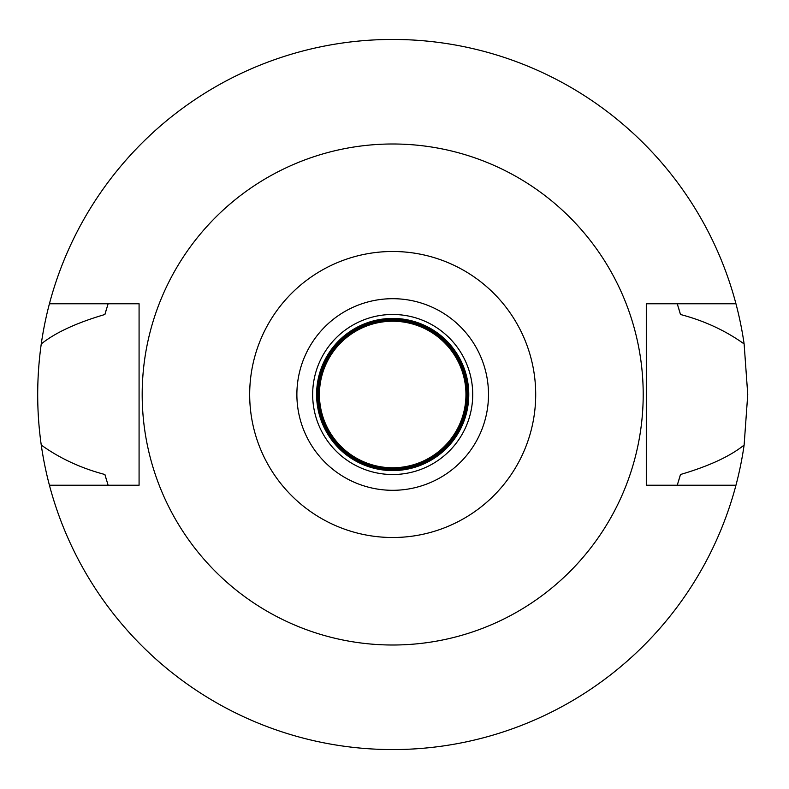 <?xml version="1.0" encoding="UTF-8"?>
<svg xmlns="http://www.w3.org/2000/svg" width="789" height="789" viewBox="0 0 789 789"><rect width="100%" height="100%" fill="white"/><g stroke="black" fill="none" stroke-linecap="round" stroke-linejoin="round"><path stroke-width="1.18" d="M392.695 251.494A143.006 143.006 0 0 1 535.701 394.5A143.006 143.006 0 0 1 392.695 537.506A143.006 143.006 0 0 1 249.679 394.5A143.006 143.006 0 0 1 392.695 251.494M392.695 143.993A250.507 250.507 0 0 1 643.203 394.5A250.507 250.507 0 0 1 392.695 645.007A250.507 250.507 0 0 1 142.188 394.5A250.507 250.507 0 0 1 392.695 143.993M392.695 490.304A95.804 95.804 0 0 0 488.499 394.5A95.804 95.804 0 0 0 392.695 298.696A95.804 95.804 0 0 0 296.881 394.5A95.804 95.804 0 0 0 392.695 490.304M392.695 474.524A80.024 80.024 0 0 0 472.719 394.5A80.024 80.024 0 0 0 392.695 314.476A80.024 80.024 0 0 0 312.661 394.5A80.024 80.024 0 0 0 392.695 474.524M392.695 470.579A76.079 76.079 0 0 0 468.774 394.5A76.079 76.079 0 0 0 392.695 318.421A76.079 76.079 0 0 0 316.606 394.5A76.079 76.079 0 0 0 392.695 470.579M392.695 469.455A74.955 74.955 0 0 0 467.65 394.5A74.955 74.955 0 0 0 392.695 319.545A74.955 74.955 0 0 0 317.74 394.5A74.955 74.955 0 0 0 392.695 469.455M677.702 483.874A298.696 298.696 0 0 1 677.268 485.235L680.473 474.505C708.847 466.171 730.072 456.348 744.126 445.055A355.05 355.05 0 0 1 41.255 445.055C59.915 458.439 81.139 468.252 104.907 474.505A298.696 298.696 0 0 0 106.791 480.974M735.95 485.235L646.299 485.235L646.299 303.765L735.95 303.765A355.05 355.05 0 0 1 744.126 343.945C725.456 330.561 704.242 320.748 680.473 314.495L677.268 303.765A298.696 298.696 0 0 1 677.702 305.126M744.126 445.055L747.745 394.5L744.126 343.945M678.589 480.965A298.696 298.696 0 0 0 680.473 474.505M107.689 483.874A298.696 298.696 0 0 0 108.113 485.235L104.907 474.505M107.679 305.126A298.696 298.696 0 0 1 108.113 303.765L104.907 314.495C76.533 322.829 55.309 332.652 41.255 343.945C36.511 377.852 36.511 411.552 41.255 445.055M41.255 343.945A355.05 355.05 0 0 1 735.95 303.765M106.791 308.035A298.696 298.696 0 0 0 104.907 314.495M680.473 314.495A298.696 298.696 0 0 0 678.589 308.035M49.431 485.235L139.081 485.235L139.081 303.765L49.431 303.765M392.695 468.893A74.393 74.393 0 0 0 467.078 394.5A74.393 74.393 0 0 0 392.695 320.107A74.393 74.393 0 0 0 318.302 394.5A74.393 74.393 0 0 0 392.695 468.893M392.695 467.769A73.269 73.269 0 0 0 465.954 394.5A73.269 73.269 0 0 0 392.695 321.231A73.269 73.269 0 0 0 319.427 394.5A73.269 73.269 0 0 0 392.695 467.769"/></g></svg>
